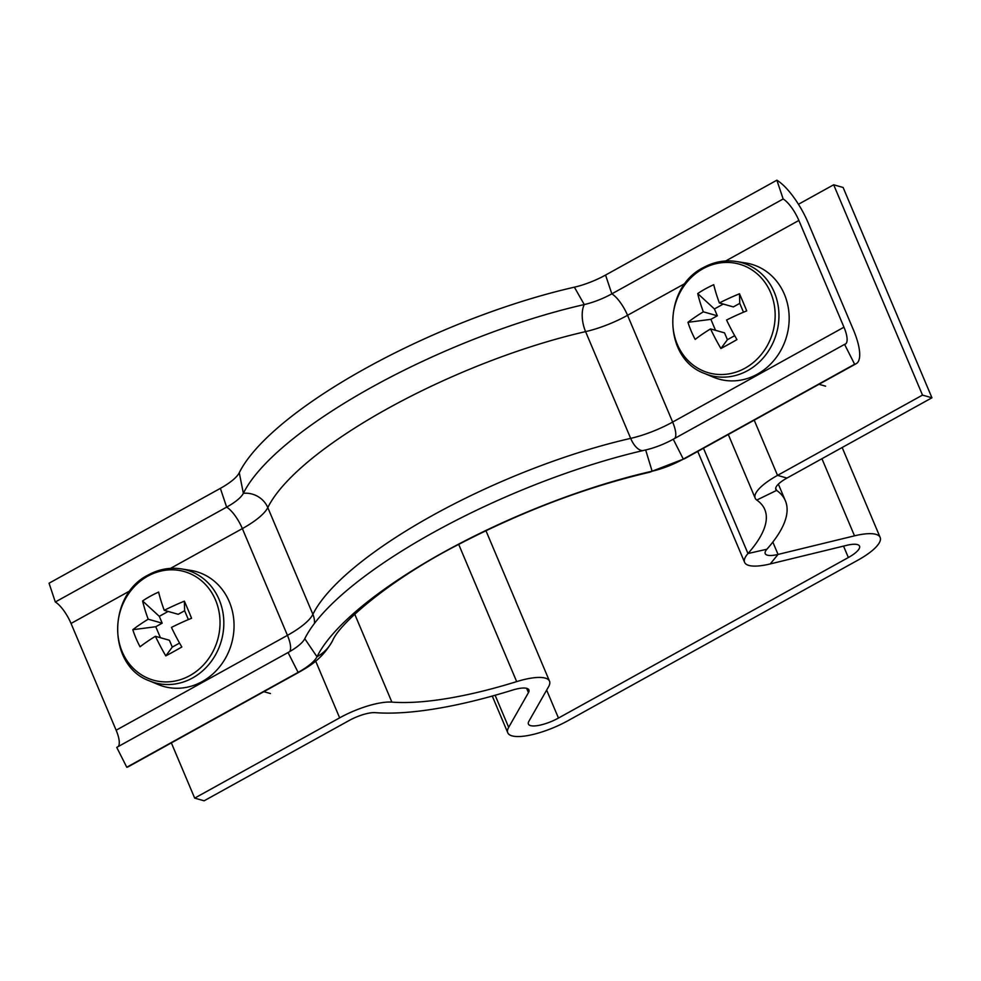<?xml version="1.0" encoding="UTF-8"?>
<svg xmlns="http://www.w3.org/2000/svg" width="981" height="981" viewBox="0 0 981 981"><rect width="100%" height="100%" fill="white"/><g stroke="black" fill="none" stroke-linecap="round" stroke-linejoin="round"><path stroke-width="1.47" d="M171.356 742.899L194.679 798.117L204.122 800.803L349.089 720.532A22.379 6.548 -22.9 0 1 375.208 712.66A246.206 71.981 157.1 0 0 512.474 690.109A22.379 6.548 -22.9 0 1 526.785 688.368A22.379 6.548 -22.9 0 1 528.906 689.901A22.379 6.548 -22.9 0 1 528.452 692.635L508.673 727.338A44.77 13.084 157.1 0 0 507.778 732.782A44.77 13.084 157.1 0 0 567.901 720.741L857.811 560.212A44.77 13.084 157.1 0 0 880.153 537.429A44.77 13.084 157.1 0 0 854.512 535.834L778.043 554.424A22.379 6.548 -22.9 0 1 765.229 553.627A22.379 6.548 -22.9 0 1 766.909 549.225A246.206 71.981 157.1 0 0 785.389 500.8A246.206 71.981 157.1 0 0 776.609 490.402A22.379 6.548 -22.9 0 1 775.812 489.458A22.379 6.548 -22.9 0 1 786.983 478.066L931.95 397.783L922.508 395.098L777.528 475.38L786.983 478.066M315.686 661.133L339.647 717.847A44.77 13.084 -22.9 0 1 391.873 702.114A223.827 65.445 157.1 0 0 516.668 681.611A44.77 13.084 -22.9 0 1 545.289 678.116A44.77 13.084 -22.9 0 1 549.519 681.194A44.77 13.084 -22.9 0 1 548.624 686.639L528.845 721.354A22.379 6.548 157.1 0 0 528.403 724.076A22.379 6.548 157.1 0 0 558.459 718.055L848.357 557.527A22.379 6.548 157.1 0 0 859.54 546.135A22.379 6.548 157.1 0 0 846.713 545.338L770.244 563.928A44.77 13.084 -22.9 0 1 744.604 562.346A44.77 13.084 -22.9 0 1 747.976 553.542A223.827 65.445 157.1 0 0 764.775 509.507A223.827 65.445 157.1 0 0 756.78 500.052A44.77 13.084 -22.9 0 1 755.186 498.164A44.77 13.084 -22.9 0 1 777.528 475.38L754.205 420.15M922.508 395.098L833.666 184.784L843.108 187.469L931.95 397.783M833.666 184.784L798.46 204.269M339.647 717.847L194.679 798.117M220.369 488.354L226.636 507.128A22.379 7.321 -119 0 1 242.356 528.6A52.226 15.267 -22.9 0 0 267.801 507.594A22.379 20.282 -153.7 0 0 243.362 493.32A34.323 10.031 -22.9 0 1 226.636 507.128L55.316 601.991L49.05 583.217L220.369 488.354A38.799 11.343 -22.9 0 0 239.266 472.744L243.362 493.32A264.11 77.217 -22.9 0 1 584.259 304.564A34.323 10.031 157.1 0 0 611.837 293.846L783.157 198.984A22.379 7.321 -119 0 1 798.865 220.443L843.967 327.2A22.379 7.321 -119 0 1 845.364 344.098A22.379 7.321 -119 0 1 844.567 344.368L673.248 439.23A34.323 10.031 157.1 0 1 645.67 449.96A264.11 77.217 -22.9 0 0 304.772 638.717A34.323 10.031 -22.9 0 1 288.058 652.524L116.739 747.387L126.782 767.24A44.77 14.641 61 0 0 128.376 766.688L299.696 671.826A44.77 14.641 61 0 1 298.101 672.377L126.782 767.24M55.316 601.991A22.379 7.321 -119 0 1 71.037 623.462L116.138 730.22A22.379 7.321 -119 0 1 118.186 746.59M304.772 638.717L316.998 656.767A38.799 11.343 -22.9 0 1 298.101 672.377L288.058 652.524M299.696 671.826C308.696 666.553 322.381 659.207 332.694 640.458A44.77 40.552 26.3 0 1 316.998 656.767A259.634 75.905 -22.9 0 1 652.12 471.211A38.799 11.343 157.1 0 0 683.303 459.096L854.623 364.233A44.77 14.641 61 0 0 856.205 363.681A44.77 14.641 61 0 0 853.409 329.886L808.307 223.128A44.77 14.641 61 0 0 776.878 180.197L783.157 198.984M239.266 472.744A259.634 75.905 -22.9 0 1 574.388 287.175A38.799 11.343 157.1 0 0 605.559 275.06L776.878 180.197M844.567 344.368L854.623 364.233M215.526 600.029A56.457 50.742 -74.1 0 0 147.837 576.129A56.457 50.742 -74.1 0 0 122.171 651.715A56.457 50.742 -74.1 0 0 189.86 675.602A56.457 50.742 -74.1 0 0 215.526 600.029M149.394 680.851L158.174 684.53A59.682 53.636 -74.1 0 0 202.147 681.611A59.682 53.636 -74.1 0 0 233.711 619.097A59.682 53.636 -74.1 0 0 190.633 570.366L181.24 568.882C169.848 567.177 158.885 569.188 148.364 574.915C107.076 595.05 107.542 665.952 149.394 680.851A58.541 52.606 -74.1 0 0 192.546 677.994A58.541 52.606 -74.1 0 0 223.496 616.681A58.541 52.606 -74.1 0 0 181.24 568.882M148.205 619.207A81.497 26.659 61 0 1 142.588 600.961A81.877 54.249 -11.1 0 1 158.628 592.083A81.497 26.659 -119 0 0 164.244 610.329A81.497 23.826 157.1 0 1 184.367 601.169A81.877 8.854 69 0 1 187.972 609.532A81.877 8.854 69 0 1 191.577 618.263A81.497 23.826 -22.9 0 0 171.467 627.411A81.497 26.659 -119 0 0 181.828 646.994A81.877 11.404 148.2 0 1 165.789 655.884A81.497 26.659 61 0 1 155.427 636.289A81.497 23.826 -22.9 0 0 140.05 646.798A81.877 56.788 -130 0 1 136.003 638.312A81.877 56.788 -130 0 1 132.827 629.704L155.771 626.724L162.184 623.18L148.205 619.207A81.497 23.826 157.1 0 0 132.827 629.704M164.244 610.329L178.223 614.302L184.636 610.746L184.367 601.169M155.427 636.289L169.406 640.262L172.288 647.104L179.56 643.07M188.377 619.587L184.636 610.746M155.771 626.724L160.406 637.711M168.156 611.433L159.302 616.338L162.184 623.18M165.789 655.884L172.288 647.104M142.588 600.961L159.302 616.338M677.295 344.331A56.457 50.742 -74.1 0 0 744.984 368.218A56.457 50.742 -74.1 0 0 770.649 292.645A56.457 50.742 -74.1 0 0 702.96 268.745A56.457 50.742 -74.1 0 0 677.295 344.331M704.53 373.467L713.297 377.145A59.682 53.636 -74.1 0 0 757.271 374.227A59.682 53.636 -74.1 0 0 788.834 311.713A59.682 53.636 -74.1 0 0 745.756 262.982L736.363 261.498C724.971 259.793 714.009 261.804 703.487 267.531C662.2 287.666 662.665 358.568 704.53 373.467A58.541 52.606 -74.1 0 0 747.669 370.61A58.541 52.606 -74.1 0 0 778.62 309.297A58.541 52.606 -74.1 0 0 736.363 261.498M710.551 328.905A81.497 23.826 -22.9 0 0 695.173 339.414A81.877 56.788 -130 0 1 691.127 330.916A81.877 56.788 -130 0 1 687.951 322.32L710.894 319.34L717.307 315.796L703.328 311.823A81.497 26.659 61 0 1 697.712 293.577A81.877 54.249 -11.1 0 1 713.751 284.698A81.497 26.659 -119 0 0 719.367 302.945A81.497 23.826 157.1 0 1 739.49 293.785A81.877 8.854 69 0 1 743.095 302.148A81.877 8.854 69 0 1 746.713 310.879A81.497 23.826 -22.9 0 0 726.59 320.027A81.497 26.659 -119 0 0 736.952 339.61A81.877 11.404 148.2 0 1 720.912 348.5L727.412 339.72L724.53 332.878L710.551 328.905A81.497 26.659 61 0 0 720.912 348.5M703.328 311.823A81.497 23.826 157.1 0 0 687.951 322.32M719.367 302.945L733.347 306.918L739.76 303.362L739.49 293.785M710.894 319.34L715.529 330.327M743.5 312.203L739.76 303.362M723.279 304.049L714.426 308.954L717.307 315.796M727.412 339.72L734.683 335.686M697.712 293.577L714.426 308.954M843.537 546.11L848.357 557.527M546.65 690.097L558.459 718.055M821.931 458.703L854.512 535.834M775.689 488.219L776.609 490.402L756.78 500.052M703.487 448.243L747.976 553.542L766.909 549.225M772.832 542.076L778.043 554.424L770.244 563.928M495.123 695.259L508.673 727.338M526.638 688.331L528.452 692.635M458.703 544.394L516.668 681.611M354.742 614.192L391.873 702.114M170.547 568.367L242.356 528.6L287.445 635.357L116.138 730.22M574.388 287.175L584.259 304.564A22.379 11.122 -102.8 0 0 585.583 331.627A246.206 71.981 -22.9 0 0 267.801 507.594L312.89 614.339A52.226 15.267 -22.9 0 1 287.445 635.357A22.379 7.321 -119 0 1 289.53 651.691M130.215 590.697L71.037 623.462M605.559 275.06L611.837 293.846A22.379 7.321 -119 0 1 627.546 315.306A52.226 15.267 157.1 0 1 585.583 331.627L630.673 438.372A246.206 71.981 -22.9 0 0 312.89 614.339A22.379 20.282 -153.7 0 1 314.496 623.364M645.67 449.96L652.12 471.211A44.77 22.256 77.2 0 1 649.14 472.351L684.885 458.544L856.205 363.681M685.339 283.313L627.546 315.306L672.647 422.063A52.226 15.267 157.1 0 1 630.673 438.372A22.379 11.122 -102.8 0 0 642.629 450.659M725.67 260.983L798.865 220.443M674.695 438.433A22.379 7.321 -119 0 0 672.647 422.063L843.967 327.2M673.248 439.23L683.303 459.096A44.77 14.641 61 0 0 684.885 458.544M485.938 530.684L549.519 681.194M880.153 537.429L842.164 447.495M755.186 498.164L728.294 434.509M785.389 500.8L778.362 484.136M744.604 562.346L697.749 451.419M492.266 696.056L507.778 732.782M332.694 640.458C340.248 622.42 391.652 578.692 458.127 544.688C522.395 511.26 586.062 487.14 649.14 472.351M270.474 693.555L263.852 691.679M825.597 386.171L818.976 384.294"/></g></svg>
